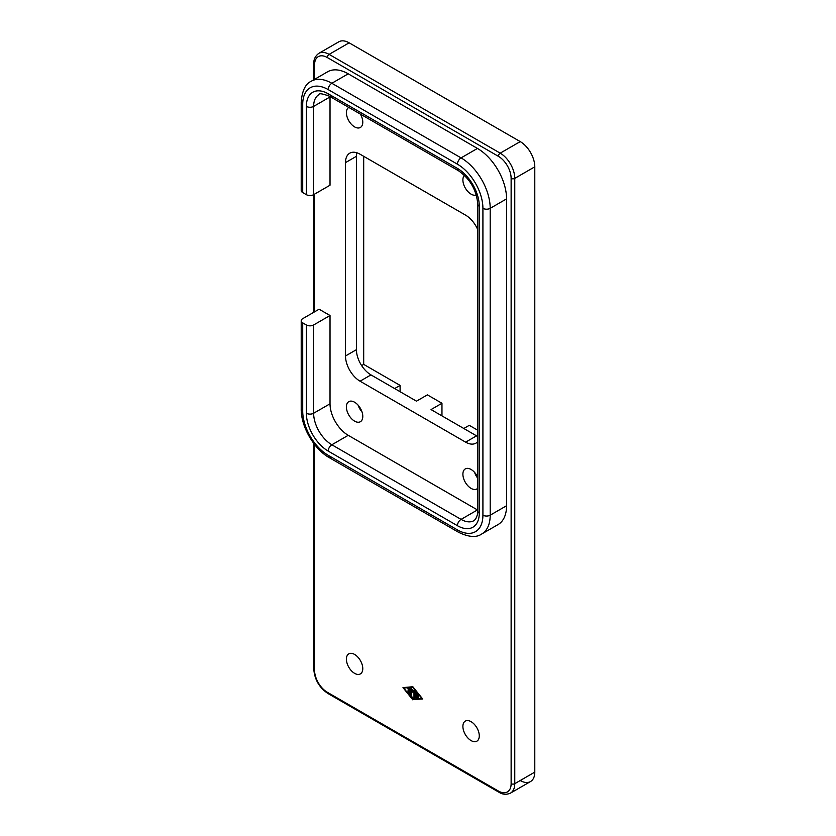 <?xml version="1.0" encoding="UTF-8"?>
<svg xmlns="http://www.w3.org/2000/svg" width="836" height="836" viewBox="0 0 836 836"><rect width="100%" height="100%" fill="white"/><g stroke="black" fill="none" stroke-linecap="round" stroke-linejoin="round"><path stroke-width="1.25" d="M313.793 79.765L313.793 63.839C313.563 59.534 315.235 56.043 318.819 53.358L338.841 41.8A20.597 11.892 -120 0 1 349.135 42.824L520.232 141.597L500.21 153.155L329.112 54.382A20.597 11.892 -120 0 0 318.819 53.358L338.841 41.8M329.112 693.305A2.571 1.484 -60 0 1 327.827 693.431L498.914 792.214C502.614 794.587 506.47 794.879 510.503 793.103L530.526 781.545A20.597 11.892 -120 0 0 534.789 772.119L534.789 166.824A20.597 11.892 -120 0 0 530.526 152.465A20.597 11.892 -120 0 0 520.232 141.597M520.232 780.531A20.597 11.892 -120 0 0 530.526 781.545L510.503 793.103A20.597 11.892 -120 0 0 514.767 783.677A2.571 1.484 180 0 1 512.949 784.116A2.571 1.484 180 0 1 511.13 783.677A18.016 10.408 60 0 1 498.381 791.034L327.294 692.26A18.016 10.408 60 0 1 314.555 670.19L314.555 444.428M327.294 692.26A2.571 1.484 -60 0 0 327.827 693.431L327.827 693.431C319.258 687.589 314.576 679.49 313.793 669.134L313.793 443.446M313.793 312.277L313.793 194.579M360.4 114.124A11.579 6.688 60 0 1 362.782 122.16A11.579 6.688 60 0 1 360.389 127.459A11.579 6.688 60 0 1 351.454 124.355A11.579 6.688 60 0 1 346.407 112.703A11.579 6.688 60 0 1 348.779 107.416M462.893 726.411A11.579 6.688 60 0 1 465.297 721.102A11.579 6.688 60 0 1 474.221 724.206A11.579 6.688 60 0 1 479.279 735.868A11.579 6.688 60 0 1 476.875 741.166A11.579 6.688 60 0 1 467.951 738.063A11.579 6.688 60 0 1 462.893 726.411M346.407 659.155A11.579 6.688 60 0 1 348.8 653.856A11.579 6.688 60 0 1 357.724 656.96A11.579 6.688 60 0 1 362.782 668.612A11.579 6.688 60 0 1 360.389 673.91A11.579 6.688 60 0 1 351.454 670.806A11.579 6.688 60 0 1 346.407 659.155M476.321 194.987A11.579 6.688 60 0 1 467.606 191.235A11.579 6.688 60 0 1 462.893 179.959A11.579 6.688 60 0 1 464.44 175.32M477.764 488.255A11.579 6.688 60 0 1 476.875 488.955A11.579 6.688 60 0 1 471.086 488.391A11.579 6.688 60 0 1 463.52 478.182A11.579 6.688 60 0 1 465.297 468.902A11.579 6.688 60 0 1 471.086 469.466A11.579 6.688 60 0 1 477.764 477.314M354.589 402.22A11.579 6.688 60 0 1 362.166 412.42A11.579 6.688 60 0 1 360.389 421.71A11.579 6.688 60 0 1 354.589 421.135A11.579 6.688 60 0 1 347.024 410.925A11.579 6.688 60 0 1 348.8 401.646A11.579 6.688 60 0 1 354.589 402.22M302.716 104.291A5.152 2.968 0 0 1 301.211 102.191L301.211 190.462A5.152 2.968 0 0 0 302.716 192.573L302.716 104.291A36.042 20.806 60 0 1 328.203 89.588L457.428 164.19A36.042 20.806 60 0 1 482.915 208.331L482.915 515.185A36.042 20.806 60 0 1 457.428 529.899L328.203 455.286A36.042 20.806 60 0 1 302.716 411.145A5.152 2.968 180 0 1 301.211 409.044L301.211 320.773A5.152 2.968 180 0 1 302.716 318.673L319.101 309.215L330.021 315.517L330.021 403.798A25.738 14.86 -120 0 0 348.225 435.316L477.45 509.929A25.738 14.86 -120 0 0 477.764 510.106M302.716 411.145L302.716 322.874A5.152 2.968 180 0 1 301.211 320.773M457.428 529.899A5.152 2.968 120 0 0 458.494 532.25L329.269 457.647A5.152 2.968 120 0 0 331.84 457.386M330.021 315.517L313.636 324.974A5.152 2.968 180 0 1 309.999 325.852A5.152 2.968 180 0 1 306.363 324.974L306.363 413.256A30.89 17.838 -120 0 0 328.203 451.085L457.428 525.698A30.89 17.838 -120 0 0 479.279 513.085L479.279 206.231A30.89 17.838 -120 0 0 457.428 168.402L328.203 93.789A30.89 17.838 -120 0 0 306.363 106.402L306.363 194.673A5.152 2.968 0 0 0 309.999 195.54A5.152 2.968 0 0 0 313.636 194.673L313.636 106.402A25.738 14.86 60 0 1 318.976 94.614C318.767 93.078 322.205 93.59 329.269 96.14L329.269 96.14A5.152 2.968 120 0 0 331.84 95.889M457.428 168.402A5.152 2.968 120 0 0 458.494 170.753L329.269 96.14A5.152 2.968 120 0 1 328.203 93.789M479.279 513.085A5.152 2.968 180 0 1 477.764 510.984L477.764 204.13A5.152 2.968 180 0 0 479.279 206.231M418.146 695.939L418.146 696.806L416.255 695.719L416.255 697.245L417.958 697.099L418.418 698.05L416.056 698.269L415.492 697.569L415.607 691.863L418.334 694.894L417.958 695.427L416.255 693.305L416.255 694.841L418.146 695.939M416.255 693.305L416.809 692.992M416.224 692.26L416.224 697.14L416.788 697.851L418.512 697.705M416.255 695.719L416.976 695.291L418.293 696.054M407.905 688.749L408.668 689.188L408.553 692.856L407.905 692.177L408.292 688.53M408.637 688.989L408.668 691.947M421.94 698.562L412.838 687.244L403.736 688.049L412.838 699.366L422.222 698.405M403.736 688.049L412.953 686.878M413.454 699.314L422.431 698.666M412.838 699.868L402.983 687.61L412.838 686.743L422.702 699L413.569 699.45M409.619 694.549L409.535 688.362L410.183 689.052L410.183 694.246L413.109 698.52L409.619 694.549L410.183 694.225M410.152 688.864L410.183 693.828M411.699 690.087L411.594 694.611L410.946 693.932L411.051 688.227L412.838 690.923L414.092 689.982L414.74 690.661L414.625 698.384L413.977 697.705L413.977 691.403L412.838 692.26L411.699 690.087L412.242 689.773M413.026 690.808L413.517 691.748M413.977 691.403L414.708 690.975L414.74 697.464M414.269 689.972L412.838 690.923M411.667 688.697L411.699 693.692M311.253 81.238L327.628 71.781A41.183 23.774 60 0 1 348.225 73.819L477.45 148.432A41.183 23.774 60 0 1 506.574 198.874L506.574 505.728A41.183 23.774 60 0 1 498.047 524.58L481.661 534.037A41.183 23.774 -120 0 0 490.199 515.185L490.199 208.331A41.183 23.774 -120 0 0 461.075 157.889L331.84 83.276A41.183 23.774 -120 0 0 311.253 81.238C305.37 83.924 302.026 90.915 301.211 102.191M330.021 96.579A25.738 14.86 -120 0 0 330.021 96.945L330.021 185.216L313.636 194.673M477.764 441.627A20.597 11.892 60 0 1 475.914 443.164A20.597 11.892 60 0 1 465.621 442.15L360.055 381.195A20.597 11.892 60 0 1 345.498 355.979L345.498 162.623A20.597 11.892 60 0 1 349.761 153.187A20.597 11.892 60 0 1 360.055 154.211L465.621 215.165A20.597 11.892 60 0 1 477.764 229.712M306.363 194.673L302.716 192.573M302.716 322.874L306.363 324.974M358.121 405.178A11.579 6.688 -120 0 0 361.988 411.866M474.618 472.434A11.579 6.688 -120 0 0 477.764 478.276M356.784 152.758A20.597 11.892 -120 0 0 356.418 156.311L356.418 349.678A20.597 11.892 -120 0 0 370.975 374.894L416.474 401.165L427.395 394.864L441.962 403.265L431.042 409.577L476.541 435.849A20.597 11.892 -120 0 0 477.764 436.486M441.962 403.265L441.962 415.879M363.691 156.311L363.691 364.381L400.099 385.406L400.099 391.708M463.802 428.492L469.268 425.336L477.764 430.247M400.099 385.406L394.634 388.552M363.691 364.381L361.633 365.583M314.555 79.336L314.555 64.884A18.016 10.408 60 0 1 327.294 57.527A2.571 1.484 -60 0 1 327.827 55.74A2.571 1.484 -60 0 1 329.112 54.382L349.135 42.824M534.789 772.119L514.767 783.677L514.767 178.381A20.597 11.892 -120 0 0 510.503 164.034A20.597 11.892 -120 0 0 500.21 153.155A2.571 1.484 -60 0 0 498.914 154.514A2.571 1.484 -60 0 0 498.381 156.311A18.016 10.408 60 0 1 511.13 178.381A2.571 1.484 0 0 0 512.949 178.82A2.571 1.484 0 0 0 514.767 178.381L534.789 166.824M511.13 178.381L511.13 783.677M327.294 57.527L498.381 156.311M498.914 792.214A2.571 1.484 -60 0 1 498.381 791.034M313.793 669.134A2.571 1.484 0 0 0 314.555 670.19M314.555 311.838L314.555 194.14M314.555 64.884A2.571 1.484 180 0 1 313.793 63.839M328.203 455.286A5.152 2.968 120 0 0 329.269 457.647L458.494 532.25C468.672 537.182 476.395 537.778 481.661 534.037M482.915 208.331A5.152 2.968 0 0 0 486.552 209.199A5.152 2.968 0 0 0 490.199 208.331L506.574 198.874M482.915 515.185A5.152 2.968 0 0 0 486.552 516.052A5.152 2.968 0 0 0 490.199 515.185L506.574 505.728M328.203 89.588A5.152 2.968 -60 0 1 329.269 85.993A5.152 2.968 -60 0 1 331.84 83.276L348.225 73.819M457.428 164.19A5.152 2.968 -60 0 1 458.494 160.606A5.152 2.968 -60 0 1 461.075 157.889L477.45 148.432M306.363 106.402A5.152 2.968 0 0 0 309.999 107.269A5.152 2.968 0 0 0 313.636 106.402L330.021 96.945M328.203 451.085A5.152 2.968 -60 0 1 329.269 447.49A5.152 2.968 -60 0 1 331.84 444.773A25.738 14.86 60 0 1 313.636 413.256L313.636 324.974M457.428 525.698A5.152 2.968 -60 0 1 458.494 522.103A5.152 2.968 -60 0 1 461.075 519.386L331.84 444.773L348.225 435.316M306.363 413.256A5.152 2.968 0 0 0 309.999 414.123A5.152 2.968 0 0 0 313.636 413.256L330.021 403.798M417.958 695.427L418.481 695.134M415.492 697.569L416.224 697.14M416.056 698.269L416.788 697.851M407.905 692.177L408.637 691.759M409.421 694.058L410.152 693.64M412.65 698.321L413.172 698.029M413.977 697.705L414.708 697.276M410.946 693.932L411.667 693.504M477.764 510.984C478.182 512.478 477.44 515.237 475.548 519.24L473.939 520.661A25.738 14.86 60 0 1 461.075 519.386L477.45 509.929M329.269 96.14L458.494 170.753C470.093 178.894 476.51 190.012 477.764 204.13M345.498 162.623L356.418 156.311M345.498 355.979L356.418 349.678M360.055 381.195L370.975 374.894M465.621 442.15L476.541 435.849M301.211 409.044C300.939 426.579 313.949 449.11 329.269 457.647"/></g></svg>
